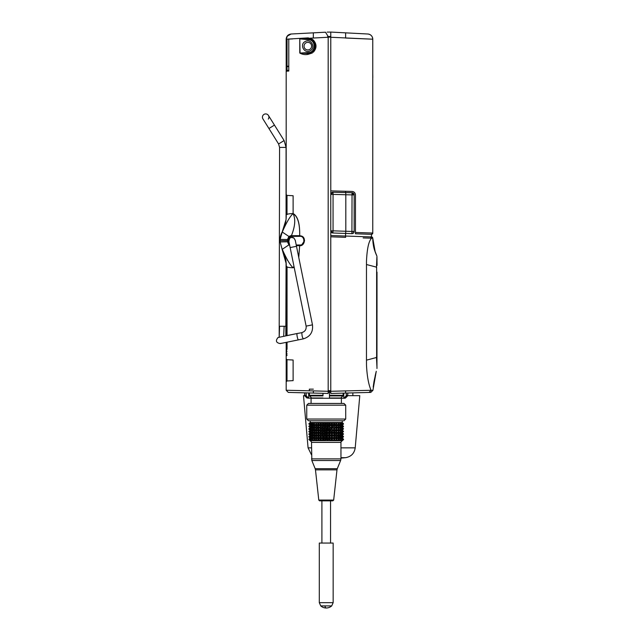 <?xml version="1.0" encoding="UTF-8"?>
<svg xmlns="http://www.w3.org/2000/svg" width="640" height="640" viewBox="0 0 640 640"><rect width="100%" height="100%" fill="white"/><g stroke="black" fill="none" stroke-linecap="round" stroke-linejoin="round"><path stroke-width="0.96" d="M287.008 359.696L287.008 380.96L293.112 380.64L293.112 360.016L287.008 359.696L286.184 358.832L286.184 370.328L286.184 342.36L286.184 390.248L291.008 390.36M293.112 213.648L293.112 195.728L287.008 195.408L286.184 194.536L286.184 206.032L286.184 39.2L286.184 216.656M310.304 50.672C316.12 47.672 311.056 38.192 305.288 41.48C298.968 44.392 304.536 54.44 310.304 50.672M287.048 39.16L287.032 70.344L288.784 70.44L288.784 71.056L288.784 66.632L287.008 66.632L287.008 39.2L286.184 39.2L308.176 37.872L312.4 39.336L311.968 40.048L312.784 40.696C315.968 44.328 315.968 47.952 312.784 51.576L311.968 52.232L312.4 52.944L308.176 54.336L312.4 52.944M287.032 70.344A0.432 0.432 0 0 1 286.616 69.912A0.432 0.432 0 0 0 287.032 70.344A0.432 0.432 0 0 1 286.616 69.912A0.432 0.432 0 0 0 287.032 70.344L288.784 70.44L288.784 39.088L290.808 39.016M327.632 36.576L330.776 36.416L330.776 37.064L330.776 32.072L367.848 34.008L345.632 32.848L345.632 38.032L372.768 39.2L372.768 233.04L371.472 234.336L371.472 236.944M328.088 36.344A0.864 0.864 0 0 1 328.16 36.552L330.776 36.416L330.776 37.064L328.176 37.256L328.16 36.552A0.864 0.864 0 0 0 328.088 36.344L325.504 32.208L291.112 34.008C288.096 34.44 286.456 36.168 286.184 39.2L287.504 35.736L291.112 34.008L288.464 34.896M352.784 233.512L351.912 233.656A2.168 2.168 0 0 0 354.152 231.496L354.152 194.896M353.328 193.2L353.328 193.2A2.168 2.168 0 0 1 354.152 194.904L353.296 193.176M352.24 192.752A2.168 2.168 0 0 1 352.376 192.768L346.496 192.592M352.264 233.64L351.912 233.656A2.168 2.168 0 0 0 354.152 231.496L354.152 231.544M345.76 236.04L371.52 236.944L372.768 238.232L368.336 238.096M365.344 234.128L367.96 234.216M352.304 191.456L353.64 191.856M346.4 191.288L345.56 191.272L345.56 192.568L333 192.24L345.56 192.568M352.4 192.776L352.256 194.904L345.808 194.736L345.808 231.272L333.056 230.832L345.808 231.272L345.624 233.44L347 233.488L345.56 233.432L345.56 236.04L330.776 235.52L330.808 231.2M352.256 194.904L354.152 194.904L352.048 192.736L351.912 233.656L345.624 233.44L345.808 231.272L354.152 231.496L353.232 233.264M371.472 234.336A1.296 1.296 0 0 0 372.768 233.04A1.296 1.296 0 0 1 371.472 234.336L355.456 233.784L355.456 194.904C355.24 192.816 354.112 191.664 352.08 191.44C354.112 191.664 355.24 192.816 355.456 194.904L354.968 193.128M327.176 32.12L330.776 32.072L330.792 194.16M328.176 391.32L330.776 391.32L330.776 390.672L328.176 390.672M313.328 389.16L309.344 389.16L309.344 390.8M308.672 392.944L308.672 398.248L306.296 395.904L306.072 392.872L306.072 395.296L304.584 395.296L304.584 392.84L288.296 392.408L328.176 393.456L328.176 37.256L309.928 38.208L309.768 39.04L311.968 40.048L312.4 39.336L313.328 40.056L312.784 40.696L313.328 40.056C316.88 44.112 316.88 48.168 313.328 52.224L312.784 51.576L313.328 52.224M291.6 38.984L292.28 38.96M281.976 248.64L280.136 241.944L280.136 239.392A15.152 15.152 0 0 1 282 232.376C284.824 227.184 286.24 221.632 286.248 215.712C285.56 214.448 287.808 213.728 293 213.56C297.728 216.368 299.944 223.736 299.664 235.672C299.968 223.456 297.752 216.056 293 213.472M297.232 390.504L305.792 390.712M294.088 267.064L293 267.776L294.12 267.24M298.76 257.464L299.664 245.664L298.752 257.44M304.568 240.664L301.424 245.304L299.664 245.664C304.512 246.408 306.544 237.464 301.424 236.032L299.664 235.672L299.832 236.336C305.144 235.72 305.224 245.52 299.896 245L299.664 245.656M288.296 392.408L286.184 390.248L313.328 390.904L313.384 393.064M287.128 36.216L291.112 34.008L287.504 35.736M308.24 38.8L309.768 39.04M286.168 263.912L286.248 265.624C285.56 266.888 287.808 267.608 293 267.776C289.328 263.992 286.344 258.304 282.224 249.336L288.896 244.88L287.752 242.416L288.696 242.4L289.488 244.24L288.896 244.88L287.752 242.416M281.944 248.848A15.152 15.152 180 0 0 282 248.952L286.152 263.472L286.184 335.736L286.184 264.72L286.184 335.736L286.08 326.272L279.584 326.272L279.184 337.16L278.04 337.528C275.344 340.76 276.064 342.776 280.192 343.584L282.504 343.112M286.248 215.712L286.104 219M286.184 72.008A0.864 0.864 0 0 1 287.008 71.144L288.784 71.056L287.008 71.144A0.864 0.864 0 0 0 286.184 72.008L286.184 66.632L286.184 72.008A0.864 0.864 0 0 1 287.008 71.144L287.008 66.632L286.184 66.632M286.184 342.36L286.184 356.504A0.864 0.864 0 0 1 286.616 355.752L286.36 342.328M287.008 380.96L286.184 381.824L286.184 370.328M286.184 217.528L286.184 206.032M308.216 53.48L311.968 52.232L308.216 53.48L299.776 53.048C302.504 54.528 305.304 54.96 308.176 54.336L308.192 52.624C316.152 52.624 316.152 39.656 308.192 39.656L308.176 37.872M287.456 260.304L287.048 259.448M308.192 52.624L300.048 53.048L299.776 39.224L300.112 38.656L308.216 38.8M286.36 37.872L286.208 38.752L286.36 37.872M295.264 240.416L293.992 238.08L291.584 237.448A3.248 3.248 0 0 1 293.992 238.08L295.264 240.416M293.944 266.376L293 267.776M296.36 245.648L299.248 245.648L299.248 244.992L299.896 245M299.664 245.664L299.256 245.648M282.016 248.984L282 248.952C284.824 254.152 286.24 259.704 286.248 265.624M308.192 39.656L300.352 38.944M286.184 216.608L286 219.768L281.976 232.688M299.664 235.672L291.416 235.688C295.224 226.096 295.752 218.72 293 213.56C289.344 217.344 286.384 222.912 282.224 232L288.896 236.456L290.8 235.688L291.416 235.688L291.48 236.376L299.832 236.336M312.352 51.952L312.784 51.576M313.56 50.76L314.856 43.936M311.968 40.048L312.784 40.696M287.048 239.536L288.696 238.936L289.488 237.096L288.896 236.456L287.752 238.92L287.752 240.656L288.704 240.656L288.696 242.4M287.048 349.328L287.048 342.184L287.048 349.328L286.36 349.328M287.048 335.56L287.048 266.792L287.048 335.56L297.136 333.512L278.04 337.528C275.344 340.76 276.064 342.776 280.192 343.584L281.048 343.28M287.048 355A0.864 0.864 0 0 1 286.616 355.752A0.864 0.864 0 0 0 287.048 355A0.864 0.864 0 0 1 286.616 355.752M289.68 245.384L288.896 244.88M296.224 245.008L299.248 244.992M288.696 238.936L288.704 239.552L280.136 239.392L282.224 232M299.248 235.688L299.464 236.344M288.704 239.552L288.704 240.656M289.488 237.096L291.48 236.376M296.464 246.304L290.12 247.584L288.848 241.312A3.248 3.248 0 0 0 288.952 241.696A3.248 3.248 0 0 1 288.848 241.312L289.616 238.496A3.248 3.248 0 0 0 288.792 240.92A3.248 3.248 0 0 1 293.992 238.08A3.248 3.248 0 0 0 288.792 240.92A3.248 3.248 0 0 1 289.616 238.496M280.128 241.584A69.264 69.264 0 0 1 280.128 240.928M290.8 235.688L290.896 236.416M280.128 240.68L287.752 240.68L287.752 241.784L288.704 241.784M288.704 240.68L280.128 240.656M363.144 237.928L371.608 238.2C368.744 241 367.032 248.744 366.472 261.424L366.464 360.16L376.632 357.456L376.448 356.992L377 367.888M376.896 257L376.448 267.64M366.464 360.16L366.504 365.328C367.04 376.104 368.552 384.424 371.048 390.288L372.912 390.376L376.24 371.4M373.96 381.696L375.896 372.784M376.832 255.928L375.136 251.584L372.768 238.232C372.784 244.272 374.136 250.176 376.832 255.928M374.224 248.872L374.048 248.256M371.608 238.2L370.4 236.904C371.872 236.704 372.664 237.152 372.768 238.232A1.296 1.296 0 0 0 371.616 236.952A1.296 1.296 0 0 1 372.768 238.232C372.976 244.184 373.768 248.64 375.136 251.584L374.944 251.056M370.808 392.408L369.072 392.448L370.808 392.408L372.864 390.36M371.184 390.288L369.072 392.448L330.776 393.456L330.776 235.52L345.608 236.04L345.632 237.336L330.776 236.816M345.576 393.064L345.632 390.904L371.04 390.288L369.072 392.448L352.856 392.872L364.944 392.56M368.056 236.824L356.424 236.416M357.608 390.6L353.832 390.696M354 194.096L353.584 193.44M345.624 233.44L332.864 232.992L333.056 230.832L330.776 230.832L332.864 232.992A2.168 2.168 0 0 1 330.776 230.832L330.776 194.4L333 192.24L333.056 194.4L345.808 194.736L345.752 192.576L352.048 192.736A2.168 2.168 0 0 1 354.152 194.904M311.08 397.688L311.08 403.448M341.384 397.688L341.384 403.448M286.616 69.912L286.616 66.632M330.776 392.192L328.176 392.192M372.768 77.544L372.768 92.416M367.848 34.008A5.192 5.192 0 0 1 372.768 39.2C372.496 36.168 370.856 34.44 367.848 34.008A5.192 5.192 0 0 1 372.768 39.2L330.776 37.256M352.08 191.44L330.776 190.88M372.768 73.744L372.816 77.544M340.952 458.096A129.872 129.872 0 0 0 345.592 457.672C351.136 456.688 354.336 453.416 355.216 447.856L359.784 395.656L347.8 395.656M304.664 395.656L303.504 395.656L308.072 447.856L311.512 447.856M286.36 265.92L286.36 335.704M287.048 353.656L286.616 353.656M309.32 392.96L309.544 395.904L311.912 398.248L329.48 398.248L329.48 395.296L329.48 398.248L343.792 398.248L346.168 395.904L346.384 393.048M329.48 392.192L329.48 395.296L343.144 395.296L342.92 395.904L329.48 395.904M343.144 393.128L343.144 395.296M322.984 395.904L322.984 393.32L322.984 395.904L309.544 395.904M347.88 393.008L347.624 395.904L346.168 395.904L344.328 398L345.536 398L344.92 398.248L343.792 398.248L343.784 393.112M342.92 395.904L340.544 398.248M311.92 398.248L306.928 398L304.84 395.904L306.296 395.904L308.128 398L306.928 398M318.696 398.248L311.08 398.248M268.936 128.52L274.448 125.08L268.432 115.456A3.248 3.248 0 0 1 268.304 119.088A3.248 3.248 0 0 0 265.112 113.976A3.248 3.248 0 0 0 262.928 118.896L262.928 118.896A3.248 3.248 0 0 1 265.112 113.976A3.248 3.248 0 0 0 262.928 118.896L278.592 143.976L279.576 147.4L279.184 337.16M268.432 115.456A3.248 3.248 0 0 0 265.112 113.976A3.248 3.248 0 0 1 268.432 115.456L284.104 140.536L278.592 143.976M323.152 423.28L323.368 424L322.544 425.088L322.544 422.48L323.152 423.28M310.256 430.288L317.912 430.288L317.912 427.688L320.152 427.688L320.152 425.088L325.032 425.088L325.032 422.48L323.368 424M323.8 423.568L323.368 423.568M310.256 432.88L317.912 432.88L317.912 430.288L320.152 430.288L320.152 427.688L325.032 427.688L325.032 425.088L323.8 424M342.248 420.76L342.248 422.48L322.544 422.48L321.144 423.568M310.256 435.48L317.912 435.48L317.912 432.88L320.152 432.88L320.152 430.288L322.544 430.288L322.544 425.088L321.144 424M310.256 438.08L317.912 438.08L317.912 435.48L320.152 435.48L320.152 432.88L322.544 432.88L322.544 430.288L325.032 430.288L325.032 427.688L326.08 426.176L325.032 425.088L327.544 425.088L327.544 422.48L323.8 426.176L322.544 425.088L320.736 426.176L320.152 425.088L320.736 424M322.544 422.48L320.152 422.48L320.736 423.568M310.256 425.088L320.152 425.088L320.152 422.48L310.216 422.48L309.104 423.568M325.032 422.48L326.08 424M321.144 426.176L322.544 427.688L323.368 426.176M318.624 436.992L320.152 438.08L322.544 438.08L320.736 436.992L320.152 438.08L320.152 440.68L317.912 440.68L317.912 438.08L320.152 438.08L320.152 435.48L322.544 435.48L322.544 432.88L325.032 432.88L325.032 430.288L323.8 429.2L325.032 427.688L323.8 426.176M323.8 426.6L323.368 426.6M343.984 420.76L308.48 420.76L306.752 419.032L345.712 419.032L343.984 420.76M310.256 427.688L317.912 427.688L317.912 422.48L318.616 424L318.232 423.568M320.152 422.48L318.616 423.568M318.616 439.168L317.912 440.68L315.872 440.68L315.928 423.568M317.912 422.48L316.28 423.568M313.88 424L314.088 425.088L312.384 423.568L314.088 422.48L313.88 423.568M315.872 422.48L314.184 423.568M312.128 424L312.6 425.088L310.928 423.568L312.6 422.48L312.384 424M310.736 424L311.456 425.088L309.848 424L311.456 422.48L310.928 424M309.848 423.568L310.664 422.48L309.176 423.568M342.248 422.48L343.544 424L342.208 422.48L343.376 423.568L341.824 422.48L342.784 423.568L341.056 422.48L341.784 423.568L339.92 422.48L340.152 424L340.4 423.568M322.544 440.68L325.032 440.68L323.8 439.584L322.544 440.68L320.736 439.584L320.152 440.68L322.544 440.68L322.544 435.48L325.032 435.48L325.032 432.88L327.544 432.88L327.544 430.288L326.512 429.2L325.032 430.288L327.544 430.288L327.544 427.688L326.512 428.776L325.032 427.688L327.544 427.688L327.544 425.088L336.68 425.088L336.68 422.496L338.672 423.568L338.448 422.48L340.152 423.568M336.68 422.48L336.632 423.568L334.648 422.48L334.344 423.568M326.512 424L327.544 425.088L326.512 426.176L327.544 427.688L332.416 427.688L332.416 422.48L333.952 423.568M340.52 442.408L342.248 440.68L325.032 440.68L325.032 438.08L323.8 436.992L322.544 438.08L325.032 438.08L325.032 435.48L327.544 435.48L327.544 432.88L330.024 432.88L330.024 430.288L332.416 430.288L331.848 426.6L327.544 430.288L330.024 430.288L330.024 422.48L331.432 423.568M332.416 422.48L331.848 423.568M327.544 422.48L328.784 423.568M330.024 422.48L329.216 423.568M326.512 423.568L326.08 423.568M323.8 428.776L322.544 427.688L321.144 428.776L320.152 427.688L318.232 428.776L318.232 426.6L320.152 427.688L320.736 426.176M321.144 426.6L320.736 426.6M318.624 426.176L320.152 425.088L318.624 424M316.28 424L317.912 425.088L318.232 424M314.184 424L315.872 425.088L315.928 424M309.176 424L310.672 425.088L309.712 423.568M318.616 426.6L317.912 425.088L316.28 426.176L315.872 425.088L314.184 426.176L314.088 425.088L312.392 426.176L312.6 425.088L310.928 426.176L311.456 425.088L309.712 426.176L310.672 425.088L309.104 426.176L310.264 425.088L308.912 426.176L310.216 425.088L308.912 424L310.264 425.088L309.104 424M308.912 424L308.912 423.568M333.952 424L332.416 425.088L333.952 426.176L332.416 427.688L336.68 427.688L336.68 425.088L342.2 425.088L343.544 424L342.248 425.088L343.544 426.6L342.2 427.688L343.376 426.176L341.816 425.088L343.312 423.568M329.216 439.168L330.024 440.68L330.024 438.08L329.216 439.168L327.544 438.08L330.024 438.08L329.216 436.992L326.512 439.168L327.544 440.68L327.544 438.08L326.512 436.992L325.032 438.08L327.544 438.08L327.544 435.48L330.024 435.48L330.024 432.88L332.416 432.88L332.416 430.288L336.68 430.288L336.68 427.688L342.2 427.688L343.544 428.776L342.248 427.688L343.544 426.6L342.2 425.088L343.376 423.568M341.784 423.568L341.048 425.088L342.648 423.568M343.376 426.6L341.816 427.688L342.784 426.6L341.816 425.088L342.784 423.568M340.4 424L339.92 425.088L341.592 423.568M338.672 423.568L338.448 425.088L340.144 424M338.368 423.568L338.672 424M336.632 423.568L336.68 425.088L338.368 424M330.024 440.68L331.432 439.584L332.416 440.68L332.416 438.08L331.848 439.168L330.024 438.08L332.416 438.08L331.848 436.992L330.024 438.08L330.024 435.48L332.416 435.48L332.416 432.88L334.648 432.88L334.648 422.48M334.344 424L334.648 425.088L336.288 423.568M331.848 426.6L332.416 425.088L331.848 424M329.216 424L330.024 425.088L331.432 424M331.848 426.176L330.024 425.088L328.784 426.176L327.544 425.088L328.784 424M326.512 426.176L326.072 426.176M326.512 426.6L326.072 426.6M306.752 405.176L308.48 403.448L343.984 403.448L345.712 405.176L306.752 405.176L306.752 419.032M321.144 428.776L322.544 430.288L323.368 428.776M323.8 429.2L323.368 429.2M318.232 426.176L318.232 426.6M342.2 425.088L343.376 426.176M342.648 426.6L341.048 427.688L341.784 426.6L341.048 425.088L342.784 426.6M341.584 426.6L339.92 427.688L340.4 426.6L339.92 425.088L341.784 426.6M340.144 426.6L338.448 427.688L338.448 425.088L340.4 426.6M338.368 426.6L336.68 427.688L336.68 425.088L338.672 426.6M336.28 426.6L334.648 427.688L334.648 425.088L336.632 426.6M328.784 429.2L327.544 427.688L328.784 426.176M318.624 429.2L320.152 430.288L320.736 428.776M321.144 429.2L320.736 429.2M326.08 429.2L326.08 428.776M326.512 429.2L326.512 428.776M318.616 428.776L317.912 430.288L316.28 429.2L317.912 427.688L316.28 426.176M315.928 426.176L316.28 426.6M314.184 426.176L315.872 427.688L315.928 426.6M313.88 426.176L314.184 426.6M312.384 426.176L314.088 427.688L313.88 426.6M310.928 426.176L312.6 427.688L312.128 426.176M310.728 426.176L310.928 426.6M309.848 426.176L311.456 427.688L310.736 426.6M309.712 426.176L309.848 426.6M309.176 426.176L309.712 426.6M309.104 426.176L309.176 426.6M308.912 426.176L310.264 427.688L309.104 426.6M343.312 426.6L343.312 426.176M331.432 426.6L331.432 426.176M342.2 427.688L343.376 428.776L341.816 427.688L342.784 428.776L341.048 427.688L341.784 428.776L339.92 427.688L340.4 428.776L338.448 427.688L338.672 428.776L336.68 427.688L336.632 428.776L334.648 427.688L334.344 428.776L332.416 427.688L331.432 428.776L329.216 426.176M329.216 426.6L328.784 426.6M329.216 429.2L330.024 430.288L329.216 431.376L327.544 430.288L326.512 431.376L325.032 430.288L323.8 431.376L322.544 430.288L321.144 431.376L320.152 430.288L318.624 431.376L317.912 430.288L316.28 431.376M318.232 429.2L318.232 428.776M329.216 428.776L328.784 428.776M321.144 431.376L322.544 432.88L323.368 431.376M333.952 428.776L331.848 431.792L330.024 432.88L329.216 431.792L327.544 432.88L326.072 431.792L325.032 432.88L323.8 431.376M323.8 431.792L323.368 431.792M313.88 428.776L314.088 430.288L312.384 428.776L314.088 427.688L313.88 428.776L315.872 427.688L316.28 429.2M312.392 428.776L312.6 427.688L310.928 428.776M310.736 429.2L311.456 430.288L309.848 429.2L311.456 427.688L310.736 428.776M309.712 429.2L310.672 430.288L309.176 429.2L310.672 427.688L309.848 429.2M309.104 429.2L310.264 430.288L308.912 428.776L310.264 427.688L309.176 429.2M334.344 439.168L334.648 440.68L334.648 438.08L334.344 439.168L332.416 438.08L334.648 438.08L334.344 436.992L332.416 438.08L332.416 435.48L334.648 435.48L334.648 432.88L336.68 432.88L336.68 430.288L342.2 430.288L343.544 431.376L342.248 430.288L343.544 428.776L342.2 430.288L343.376 428.776M318.624 431.792L320.152 432.88L320.736 431.376M321.144 431.792L320.736 431.792M326.08 431.792L326.08 431.376M326.512 431.792L326.512 431.376M314.184 428.776L315.872 430.288L315.928 429.2M310.928 429.2L312.6 430.288L312.128 428.776M308.912 428.776L310.216 427.688L308.912 426.6M342.784 428.776L341.816 430.288L343.312 428.776M342.648 428.776L342.784 429.2M341.784 428.776L341.048 430.288L342.648 429.2M341.592 428.776L341.784 429.2M340.4 428.776L339.92 430.288L341.584 429.2M340.152 428.776L340.4 429.2M338.672 428.776L338.448 430.288L340.144 429.2M338.368 428.776L338.672 429.2M336.632 428.776L336.68 430.288L338.368 429.2M336.288 428.776L336.632 429.2M334.344 428.776L334.648 430.288L336.28 429.2M331.432 431.792L330.024 430.288L331.432 428.776M342.2 430.288L343.376 431.376L341.816 430.288L342.784 431.376L341.048 430.288L341.784 431.376L339.92 430.288L340.4 431.376L338.448 430.288L338.672 431.376L336.68 430.288L336.632 431.376L334.648 430.288L333.952 431.376L332.416 430.288L331.848 428.776M331.848 429.2L331.432 429.2M316.28 431.792L317.912 432.88L318.232 431.376M318.232 431.792L318.616 431.376M331.848 431.792L332.416 432.88L331.848 433.976L330.024 432.88L329.216 433.976L327.544 432.88L326.512 433.976L325.032 432.88L323.8 433.976L322.544 432.88L321.144 433.976L320.152 432.88L318.624 433.976L317.912 432.88L316.28 433.976M328.784 431.792L328.784 431.376M329.216 431.792L329.216 431.376M315.928 431.792L315.872 432.88L314.184 431.792L315.872 430.288L315.928 431.376M321.144 433.976L322.544 435.48L323.368 433.976M336.288 431.376L334.648 432.88L336.28 433.976L334.648 435.48L336.288 436.992L334.648 438.08L334.344 434.392L332.416 435.48L331.848 434.392L330.024 435.48L329.216 434.392L327.544 435.48L326.072 434.392L325.032 435.48L323.8 433.976M323.8 434.392L323.368 434.392M313.88 431.792L314.088 432.88L312.384 431.376L314.088 430.288L314.184 431.792M312.392 431.376L312.6 430.288L310.928 431.376M310.736 431.792L311.456 432.88L309.848 431.792L311.456 430.288L310.736 431.376M309.712 431.792L310.672 432.88L309.176 431.792L310.672 430.288L309.848 431.792M309.104 431.792L310.264 432.88L308.912 431.376L310.264 430.288L309.176 431.792M334.344 436.992L334.648 435.48L336.68 435.48L336.68 432.88L342.2 432.88L343.544 433.976L342.248 432.88L343.544 431.376L342.2 432.88L343.376 431.376M331.848 431.376L331.432 431.376M318.624 434.392L320.152 435.48L320.736 433.976M321.144 434.392L320.736 434.392M326.08 434.392L326.08 433.976M326.512 434.392L326.512 433.976M310.928 431.792L312.6 432.88L312.128 431.376M308.912 431.376L310.216 430.288L308.912 429.2M342.784 431.376L341.816 432.88L343.312 431.376M342.648 431.376L342.784 431.792M341.784 431.376L341.048 432.88L342.648 431.792M341.592 431.376L341.784 431.792M340.4 431.376L339.92 432.88L341.584 431.792M340.152 431.376L340.4 431.792M338.672 431.376L338.448 432.88L340.144 431.792M338.368 431.376L338.672 431.792M336.632 431.376L336.68 432.88L338.368 431.792M334.344 434.392L334.344 431.376M333.952 431.376L334.344 431.792M334.344 433.976L332.416 432.88L333.952 431.792M316.28 434.392L317.912 435.48L318.232 433.976M318.232 434.392L318.616 433.976M315.928 434.392L315.872 435.48L314.184 434.392L315.872 432.88L315.928 433.976M334.344 436.568L332.416 435.48L331.848 436.568L330.024 435.48L329.216 436.568L327.544 435.48L326.512 436.568L325.032 435.48L323.8 436.568L322.544 435.48L321.144 436.568L320.152 435.48L318.624 436.568L317.912 435.48L316.28 436.568M328.784 434.392L328.784 433.976M329.216 434.392L329.216 433.976M323.368 436.992L323.368 436.568M323.8 436.992L323.8 436.568M331.432 434.392L331.432 433.976M331.848 434.392L331.848 433.976M313.88 434.392L314.088 435.48L312.384 433.976L314.088 432.88L314.184 434.392M312.392 433.976L312.6 432.88L310.928 433.976M310.736 434.392L311.456 435.48L309.848 434.392L311.456 432.88L310.736 433.976M309.712 434.392L310.672 435.48L309.176 434.392L310.672 432.88L309.848 434.392M309.104 434.392L310.264 435.48L308.912 433.976L310.264 432.88L309.176 434.392M334.648 440.68L336.28 439.584L336.68 440.68L336.68 438.08L336.632 439.168L334.648 438.08L336.68 438.08L336.68 435.48L342.2 435.48L343.544 436.568L342.248 435.48L343.544 433.976L342.2 435.48L343.376 433.976L341.816 432.88L342.784 433.976M342.2 432.88L343.376 433.976M342.648 434.392L341.048 435.48L341.784 434.392L341.048 432.88L342.648 433.976M341.584 434.392L339.92 435.48L340.4 434.392L339.92 432.88L341.784 434.392M340.144 434.392L338.448 435.48L338.448 432.88L340.4 434.392M338.368 434.392L336.68 435.48L336.68 432.88L338.672 434.392M320.736 436.992L320.736 436.568M321.144 436.992L321.144 436.568M326.08 436.992L326.08 436.568M326.512 436.992L326.512 436.568M333.952 434.392L333.952 433.976M310.928 434.392L312.6 435.48L312.128 433.976M308.912 433.976L310.216 432.88L308.912 431.792M342.784 434.392L343.312 433.976M315.928 436.992L315.872 438.08L314.184 436.992L315.872 435.48L315.928 436.568M316.28 436.992L317.912 438.08L318.232 436.568M318.232 436.992L318.616 436.568M326.512 439.168L325.032 438.08L323.8 439.168L322.544 438.08L321.144 439.168L320.152 438.08L318.624 439.168L317.912 438.08L316.28 439.168M328.784 436.992L328.784 436.568M329.216 436.992L329.216 436.568M313.88 436.992L314.088 438.08L312.384 436.568L314.088 435.48L314.184 436.992M323.368 439.584L323.368 439.168M323.8 439.584L323.8 439.168M331.432 436.992L331.432 436.568M331.848 436.992L331.848 436.568M312.392 436.568L312.6 435.48L310.928 436.568M310.736 436.992L311.456 438.08L309.848 436.992L311.456 435.48L310.736 436.568M309.712 436.992L310.672 438.08L309.176 436.992L310.672 435.48L309.848 436.992M309.104 436.992L310.264 438.08L308.912 436.568L310.264 435.48L309.176 436.992M338.672 436.992L338.448 435.48L340.152 436.992L338.448 438.08L338.368 436.992L336.68 438.08L342.2 438.08L343.544 439.168L342.248 438.08L343.544 436.568L342.2 438.08L343.376 436.568L341.816 435.48L342.784 436.568M342.2 435.48L343.376 436.568M342.648 436.992L341.048 438.08L341.784 436.992L341.048 435.48L342.648 436.568M341.584 436.992L339.92 438.08L340.4 436.992L339.92 435.48L341.784 436.992M343.376 436.992L341.816 438.08L342.784 439.168L341.048 438.08L341.784 439.168L339.92 438.08L340.4 439.168L338.448 438.08L338.368 439.168L336.68 438.08L336.632 436.992L336.68 435.48L338.368 436.992M320.736 439.584L320.736 439.168M321.144 439.584L321.144 439.168M325.032 440.68L326.08 439.168M326.512 439.584L326.08 439.584M333.952 436.992L333.952 436.568M310.928 436.992L312.6 438.08L312.128 436.568M308.912 436.568L310.216 435.48L308.912 434.392M343.312 436.992L343.312 436.568M342.2 438.08L343.376 439.168L341.816 438.08L342.784 436.992M311.944 442.408L310.216 440.68L315.872 440.68L314.184 439.168L315.872 438.08L315.928 439.168M318.232 439.584L318.232 439.168M320.152 440.68L318.624 439.584M327.544 440.68L328.784 439.168M329.216 439.584L328.784 439.584M317.912 440.68L316.28 439.584M315.872 440.68L315.928 439.584M309.176 439.168L310.264 438.08L308.912 439.168L310.264 440.68L309.104 439.584L310.672 438.08L309.712 439.168L311.456 438.08L310.736 439.168L312.6 438.08L312.392 439.168L314.088 438.08L314.184 439.584M332.416 440.68L334.336 439.584M336.68 440.68L338.368 439.584L338.448 440.68L340.4 439.168M342.248 440.68L343.544 439.584L342.2 440.68L343.376 439.584L341.816 440.68L342.784 439.584L341.048 440.68L341.784 439.584L339.92 440.68L340.4 439.584M340.952 458.872L340.952 442.408L311.512 442.408L311.832 460.512L340.624 460.512L340.952 458.872L311.512 458.872M313.88 439.584L314.088 440.68L312.392 439.584L312.6 440.68L310.928 439.584L311.456 440.68L309.712 439.584L310.672 440.68L309.176 439.584M331.432 439.584L331.432 439.168M331.848 439.584L331.848 439.168M343.544 439.168L343.544 439.584L343.544 439.168M333.952 439.584L333.952 439.168M336.288 439.584L336.288 439.168M336.632 439.168L336.632 439.584M338.368 439.168L338.368 439.584M338.672 439.168L338.672 439.584M340.152 439.584L340.152 439.168M341.592 439.584L341.592 439.168M341.784 439.168L341.784 439.584M342.648 439.584L342.648 439.168M342.784 439.168L342.784 439.584M343.312 439.584L343.312 439.168M343.376 439.168L343.376 439.584M308.912 439.584L310.216 440.68M309.104 439.584L309.104 439.168M309.712 439.584L309.712 439.168M309.848 439.168L309.848 439.584M310.728 439.584L310.728 439.168M310.928 439.168L310.928 439.584M312.128 439.584L312.128 439.168M312.384 439.168L312.384 439.584M333.672 500.08L332.816 500.856L319.648 500.856L318.784 500.08L333.672 500.08L336.984 469.856L315.472 469.856L315.176 468.688L337.28 468.688L340.624 460.512M328.304 500.856L321.904 500.856L321.904 543.064M324.48 543.064L319.304 543.064L319.304 602.68L333.16 602.68L333.16 543.064L324.48 543.064M313.328 390.896L328.176 391.288M313.328 38.032L313.328 32.848M286.184 264.728L286.104 262.336M299.776 39.224L299.776 53.048M287.008 214.576L287.008 195.408L293.112 195.728M287.008 39.16L286.184 39.2M287.008 70.344L287.008 71.144M287.048 351.496L286.616 351.496L286.616 342.272M286.616 335.648L286.616 266.4M287.048 241.8L280.136 241.944L282.08 249.096M376.632 357.456L376.632 267.184M366.464 264.52L376.632 267.176M345.632 390.904L330.776 391.288M352.256 231.496L351.912 233.656M333 192.24A2.168 2.168 0 0 0 330.776 194.4L333.056 194.4L333.056 230.832M288.736 39.096L288.784 41.088M287.008 66.2L288.784 66.2M287.032 39.608L286.616 39.608M330.608 391.32L330.608 392.192M328.344 391.32L328.344 392.192M355.456 232.472L372.768 233.04M345.592 457.672L340.952 457.672M355.216 447.856L340.952 447.856M306.016 42.816A3.792 3.792 0 0 0 304.504 47.952A3.792 3.792 0 0 0 309.648 49.464A3.792 3.792 0 0 0 311.152 44.32A3.792 3.792 0 0 0 306.016 42.816M322.984 395.296L309.32 395.296M347.88 395.296L346.384 395.296M341.088 398L329.48 398M322.984 398L311.376 398M306.128 326.144L290.152 247.584M280.192 343.584L298.432 339.872A3.248 0.56 -101.5 0 1 297.336 337.248A3.248 0.56 -101.5 0 1 297.008 333.664A3.248 0.56 -101.5 0 1 297.136 333.512L301.864 332.68C301.936 335.976 302.448 337.992 303.416 338.728M301.992 332.52C305.064 331.592 306.432 329.464 306.104 326.136L312.472 324.848L295.216 240.024M291.584 237.448A3.248 3.248 0 0 1 293.992 238.08M286.072 218.984L286.072 147.4L284.104 140.536L286.072 147.4L279.576 147.4M284.136 326.424L283.656 336.248M324.848 605.904A8.224 2.08 90 0 0 326.232 608A8.224 8.224 0 0 0 331.712 605.904L320.744 605.904L319.304 602.68M286.184 216.92L286.112 218.52M286.088 262.512L286.128 263.08M286.136 263.16L286.16 263.696M377.008 272.12L376.96 368.496M377.04 265.536L376.952 256.536M377.056 264.568L377.072 263.72M377.04 259.448L377.024 258.8M377.008 312.312L377.008 274.488M375.144 375.952L376.264 371.28M373.192 387.072L373.976 381.592L373.192 387.072M372.768 238.232L373.984 248.024M374.336 249.24L374.664 250.248M311.512 454.864L308.072 447.856M304.584 395.296L304.84 395.904L304.584 395.296M345.536 398L347.624 395.904M352.856 395.656L352.856 392.872M298.432 339.872L303.288 338.88C310.168 336.752 313.232 332.072 312.472 324.848M286.08 262.368L285.816 335.808M310.216 420.76L310.216 422.48M345.712 405.176L345.712 419.032M308.912 439.168L310.216 438.08L308.912 436.992M315.176 468.688L311.832 460.512M337.28 468.688L336.984 469.856M318.784 500.08L315.472 469.856M330.56 543.064L330.56 500.856M331.712 605.904L333.16 602.68M320.744 605.904A8.224 8.224 0 0 0 326.232 608"/></g></svg>
